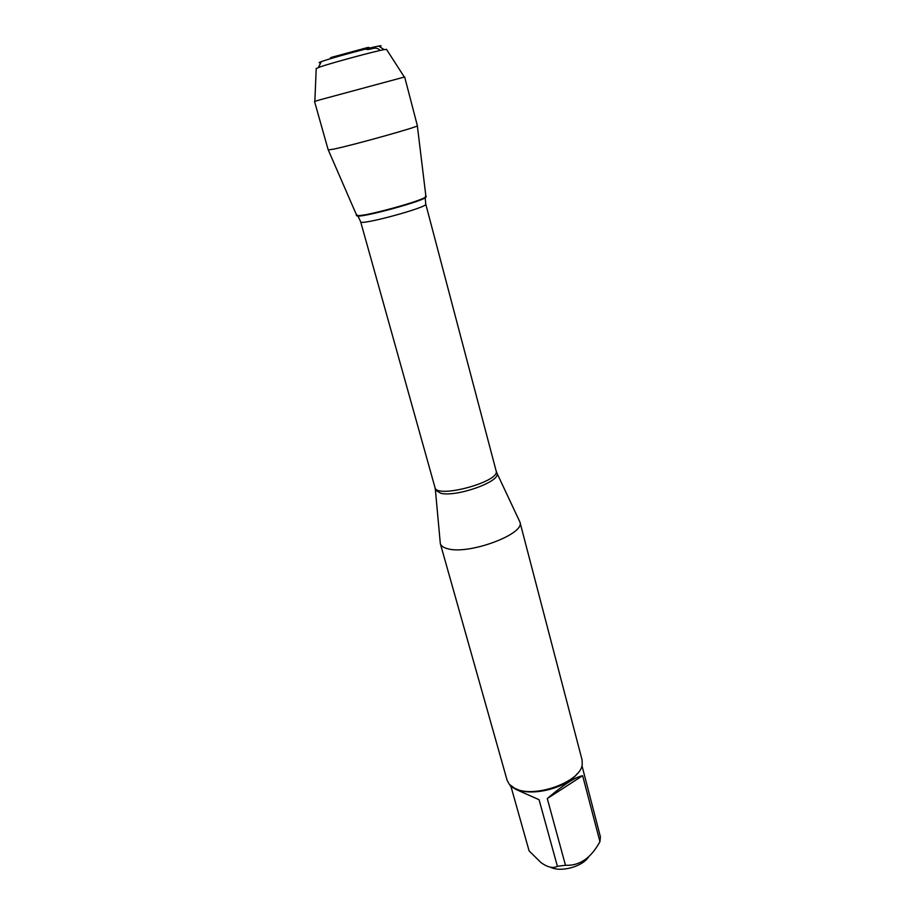 <?xml version="1.0" encoding="UTF-8"?>
<svg xmlns="http://www.w3.org/2000/svg" width="915" height="915" viewBox="0 0 915 915"><rect width="100%" height="100%" fill="white"/><g stroke="black" fill="none" stroke-linecap="round" stroke-linejoin="round"><path stroke-width="1.37" d="M519.228 520.555L519.926 522.042C525.622 534.005 468.228 555.279 447.344 548.645C443.329 547.582 440.996 545.923 440.332 543.67L440.184 542.035M496.651 472.495L519.926 522.042L582.077 759.942L582.226 764.471C580.899 782.062 533.434 798.932 514.642 788.284L509.278 784.292L507.116 780.312L440.332 543.67L435.334 489.148M425.395 196.016C436.02 197.537 348.489 221.316 356.884 214.625M588.528 857.046C582.18 866.825 560.506 872.578 550.35 867.168M581.963 765.649L600.423 836.893L599.931 841.663C590.987 858.133 579.504 866.002 565.481 865.27L557.395 866.288C553.209 868.61 547.753 867.386 541.017 862.628L529.099 850.87L511.028 786.717M582.638 775.714C575.432 776.972 563.64 784.59 547.273 798.555L582.638 775.714L599.931 841.663M547.273 798.555L565.481 865.27M557.395 866.288L539.061 799.699L516.449 789.656L510.364 786.099L510.101 785.173M516.232 788.867C531.112 797.079 567.231 787.941 577.548 773.324M417.343 125.801L425.898 196.233C429.981 198.086 378.204 213.504 361.597 215.311C358.177 215.746 356.495 215.666 356.564 215.071L328.302 149.991M328.222 149.946L334.238 149.008C354.402 144.787 420.477 126.247 417.377 125.721L404.659 76.974L320.387 99.701L314.531 101.462L328.222 149.946M331.459 57.851C329.96 58.091 330.052 57.897 331.745 57.279L367.453 47.58C369.225 47.26 369.408 47.374 367.99 47.923M379.508 46.596C381.818 45.704 381.544 45.521 378.684 46.047C370.323 47.489 334.341 57.176 323.167 60.985L321.291 61.637C318.546 62.643 318.409 62.941 320.845 62.529M316.213 68.591L320.57 66.726C333.3 62.46 374.647 51.32 384.083 49.604L386.576 49.479M349.804 53.196L364.959 48.872C369.923 51.354 375.39 44.961 380.102 50.462M496.113 470.859L497.005 473.329C500.802 481.496 456.722 497.268 440.801 493.288L435.449 490.063L434.968 487.478C436.295 499.11 500.86 481.565 496.113 470.859L425.761 204.102C428.632 207.167 359.732 225.891 360.67 221.796L357.891 215.917M356.93 215.46C354.677 219.989 430.016 199.527 425.772 196.748M434.968 487.478L360.67 221.796M425.761 204.102L425.178 197.629M331.745 57.279L331.15 58.491M367.453 47.58L368.585 48.323M321.291 61.637L318.431 67.447M378.684 46.047L384.083 49.604M316.224 68.328L314.851 101.336M386.427 49.25L404.316 77.02"/></g></svg>

